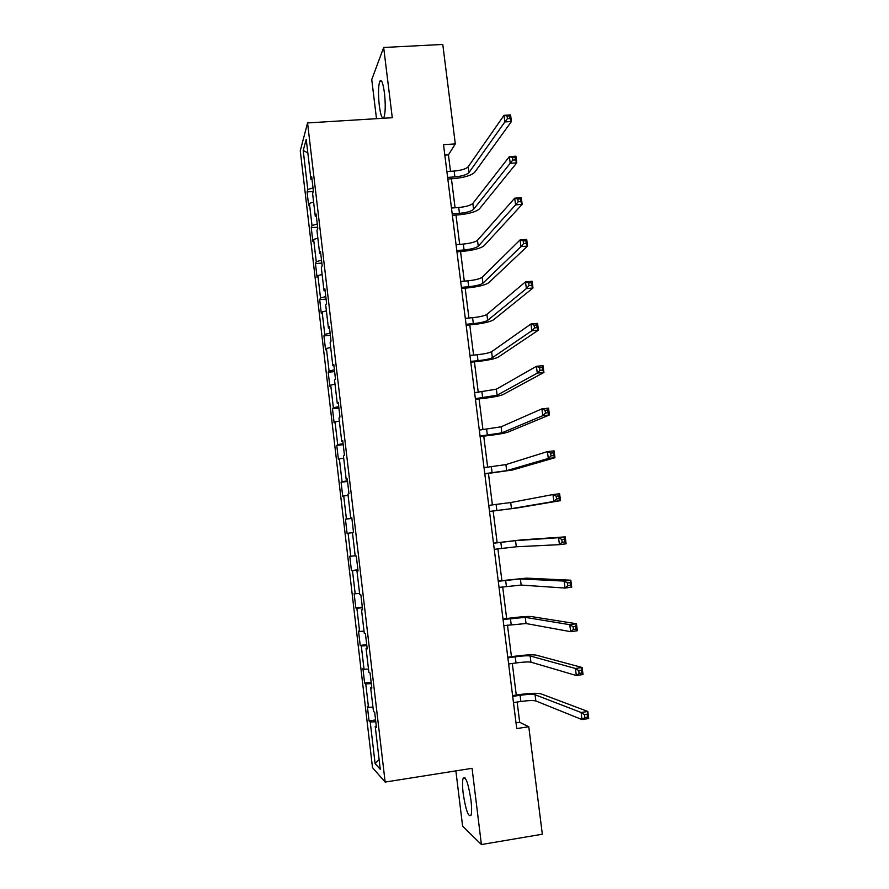<?xml version="1.0" encoding="UTF-8"?>
<svg xmlns="http://www.w3.org/2000/svg" width="889" height="889" viewBox="0 0 889 889"><rect width="100%" height="100%" fill="white"/><g stroke="black" fill="none" stroke-linecap="round" stroke-linejoin="round"><path stroke-width="1.33" d="M470.948 800.056C468.281 783.131 465.669 775.875 463.136 778.286C462.313 781.02 462.324 786.065 463.18 793.433C465.792 810.246 468.403 817.502 471.014 815.224C471.826 812.502 471.803 807.445 470.948 800.056M384.448 92.989C383.026 82.921 381.481 78.999 379.825 81.21C378.281 85.9 378.103 94.034 379.292 105.591C380.692 115.67 382.237 119.593 383.926 117.381C385.47 112.781 385.637 104.646 384.448 92.989M455.879 770.885L462.613 826.214L481.405 844.55L542.334 834.215L528.777 726.735L519.687 722.301L517.142 702.032M300.271 150.774L372.513 767.685L385.148 782.064L307.561 122.938L300.271 150.774M307.561 122.938L392.282 117.715L383.67 47.484L371.746 79.61L376.503 118.693M376.303 726.091L375.225 726.435L376.469 727.546L374.691 712.367L373.458 711.356L370.624 687.297L371.835 688.142L370.057 673.029L368.868 672.284L366.046 648.325L367.224 648.903L365.457 633.857L364.29 633.379L361.49 609.521L362.634 609.843L360.867 594.863L359.745 594.641L356.945 570.894L358.056 570.949L356.3 556.036L355.211 556.081L352.433 532.422L353.5 532.222L351.755 517.376L350.699 517.676L347.932 494.128L348.966 493.662L347.232 478.882L346.199 479.438L343.443 455.99L344.454 455.268L342.732 440.555L341.732 441.366L338.987 418.019L339.965 417.052L338.242 402.395L337.275 403.45L334.542 380.203L335.486 378.992L333.775 364.39L332.842 365.712L330.119 342.565L331.03 341.098L329.319 326.563L328.419 328.119L325.707 305.071L326.596 303.36L324.896 288.892L324.018 290.692L321.329 267.745L322.174 265.789L320.484 251.387L319.64 253.432L316.951 230.573L317.784 228.384L316.095 214.038L315.284 216.327L312.606 193.569L313.395 191.124L311.717 176.844L310.939 179.367L306.227 139.284L303.216 150.508L307.816 152.841M375.225 726.435L380.259 769.285L375.102 763.607L370.224 721.946L369.057 720.912L375.58 719.934M303.216 150.508L307.794 189.557L307.061 191.924L308.672 205.659L309.416 203.381L312.006 225.55L311.25 227.684L312.872 241.486L313.639 239.43L316.251 261.688L315.462 263.6L317.084 277.446L317.884 275.623L320.507 297.971L319.684 299.66L321.318 313.573L322.14 311.961L324.774 334.408L323.929 335.864L325.563 349.833L326.43 348.466L329.063 371.002L328.197 372.224L329.841 386.248L330.719 385.115L333.375 407.74L332.475 408.729L334.12 422.82L335.042 421.908L337.698 444.633L336.764 445.4L338.42 459.535L339.376 458.868L342.043 481.682L341.087 482.205L342.743 496.406L343.721 495.973L346.41 518.887L345.421 519.176L347.088 533.433L348.088 533.244L350.788 556.258L349.766 556.292L351.444 570.616L352.477 570.671L355.189 593.774L354.133 593.574L355.822 607.954L356.889 608.243L359.612 631.457L358.523 631.012L360.212 645.447L361.312 645.992L364.046 669.295L362.934 668.595L364.623 683.096L365.757 683.885L368.502 707.288L367.357 706.344L369.057 720.912M450.501 171.321L448.434 154.864L455.312 143.907L443.522 144.685L516.731 728.58L528.777 726.735M371.702 686.997L370.624 687.297M368.502 707.288L372.958 707.144M365.757 683.885L371.302 683.63M367.124 648.07L366.046 648.325M364.046 669.295L368.479 669.05M361.312 645.992L366.835 645.614M362.568 609.321L361.49 609.521M359.612 631.457L364.023 631.123M356.889 608.243L362.39 607.765M358.034 570.727L356.945 570.894M355.189 593.774L359.589 593.352M352.477 570.671L357.956 570.071M350.788 556.258L355.167 555.747M348.088 533.244L352.455 532.689M351.777 517.565L350.699 517.676M346.41 518.887L351.855 518.154M343.721 495.973L348.066 495.329M347.288 479.371L346.199 479.438M342.043 481.682L347.466 480.838M339.376 458.868L343.699 458.135M342.821 441.344L341.732 441.366M337.698 444.633L343.098 443.678M335.042 421.908L339.342 421.097M338.365 403.473L337.275 403.45M333.375 407.74L338.742 406.673M330.719 385.115L335.009 384.204M333.931 365.768L332.842 365.712M329.063 371.002L334.408 369.824M326.43 348.466L330.697 347.477M329.519 328.23L328.419 328.119M324.774 334.408L330.097 333.131M322.14 311.961L326.396 310.894M325.13 290.836L324.018 290.692M320.507 297.971L325.796 296.593M317.884 275.623L322.118 274.468M320.751 253.609L319.64 253.432M316.251 261.688L321.518 260.199M313.639 239.43L317.851 238.196M316.384 216.549L315.284 216.327M312.006 225.55L317.262 223.961M309.416 203.381L313.606 202.07M312.05 179.634L310.939 179.367M307.794 189.557L313.017 187.879M383.67 47.484L442.778 44.45L455.312 143.907M481.405 844.55L472.059 768.318L385.148 782.064M516.265 695.042L512.308 663.494M511.453 656.704L507.486 625.123M506.663 618.544L502.685 586.918M501.885 580.539L497.907 548.869M497.14 542.701L493.162 511.053M492.395 504.93L488.45 473.504M487.661 467.225L483.749 436.121M482.949 429.698L479.071 398.883M478.249 392.316L474.415 361.812M473.581 355.1L469.781 324.896M468.925 318.029L465.169 288.136M464.291 281.124L460.569 251.52M459.669 244.375L455.99 215.071M455.079 207.77L451.434 178.767M375.102 763.607L379.114 759.562M370.224 721.946L375.791 721.801M444.833 155.108L448.434 154.864M516.02 722.857L519.687 722.301M307.061 191.924L313.284 191.479M311.25 227.684L317.64 227.195M315.462 263.6L321.862 263.077M319.684 299.66L326.096 299.104M323.929 335.864L330.352 335.275M328.197 372.224L334.62 371.602M332.475 408.729L338.909 408.073M336.764 445.4L343.21 444.7M341.087 482.205L347.543 481.471M345.421 519.176L351.877 518.409M351.444 570.616L357.923 569.793M355.822 607.954L362.312 607.098M360.212 645.447L366.713 644.547M364.623 683.096L371.135 682.163M447.634 177.411L454.879 176.9C462.058 176.2 466.736 174.777 468.936 172.622L504.874 121.926L504.019 115.314L510.575 114.903L511.431 121.515L474.77 172.21C471.448 175.433 464.425 177.556 453.723 178.6L447.834 179.022M446.9 171.577L454.146 171.066C461.313 170.377 466.003 168.932 468.192 166.754L504.019 115.314L507.063 116.003L507.408 118.659L510.042 118.493L509.697 115.837L507.063 116.003M510.042 118.493L511.431 121.515L504.874 121.926L507.408 118.659M509.697 115.837L510.575 114.903M452.201 213.905L459.457 213.349C466.647 212.627 471.359 211.293 473.581 209.326L510.208 163.287L509.353 156.653L515.931 156.197L516.787 162.831L479.438 208.882C476.06 211.815 469.003 213.827 458.279 214.894L452.39 215.338M451.468 208.048L458.724 207.493C465.914 206.781 470.614 205.426 472.837 203.437L509.353 156.653L512.42 157.442L512.764 160.109L515.409 159.92L515.064 157.264L512.42 157.442M515.409 159.92L516.787 162.831L510.208 163.287L512.764 160.109M515.064 157.264L515.931 156.197M456.802 250.542L464.069 249.953C471.27 249.209 475.993 247.953 478.249 246.186L515.576 204.859L514.709 198.18L521.298 197.691L522.165 204.359L484.105 245.708C480.693 248.364 473.604 250.231 462.858 251.331L456.957 251.82M456.057 244.664L463.325 244.075C470.525 243.342 475.248 242.075 477.504 240.274L514.709 198.18L517.809 199.08L518.154 201.747L520.787 201.559L520.443 198.88L517.809 199.08M520.787 201.559L522.165 204.359L515.576 204.859L518.154 201.747M520.443 198.88L521.298 197.691M461.413 287.347L468.692 286.714C475.904 285.947 480.66 284.78 482.938 283.202L520.965 246.62L520.098 239.908L526.699 239.374L527.566 246.075L488.806 282.691C485.338 285.058 478.226 286.803 467.458 287.936L461.547 288.447M460.669 281.435L467.947 280.813C475.159 280.046 479.904 278.868 482.182 277.257L520.098 239.908L523.21 240.908L523.554 243.597L526.199 243.386L525.855 240.697L523.21 240.908M526.199 243.386L527.566 246.075L520.965 246.62L523.554 243.597M525.855 240.697L526.699 239.374M466.047 324.296L473.337 323.618C480.56 322.84 485.327 321.762 487.65 320.373L526.377 288.581L525.51 281.846L532.122 281.268L532.989 288.003L493.517 319.84C490.017 321.907 482.871 323.518 472.081 324.685L466.158 325.23M465.303 318.362L472.592 317.695C479.816 316.917 484.583 315.817 486.894 314.406L525.51 281.846L528.644 282.946L528.999 285.647L531.644 285.413L531.289 282.713L528.644 282.946M531.644 285.413L532.989 288.003L526.377 288.581L528.999 285.647M531.289 282.713L532.122 281.268M470.703 361.401L477.993 360.69C485.238 359.889 490.028 358.889 492.373 357.711L531.822 330.741L530.955 323.974L537.567 323.352L538.445 330.119L498.251 357.134C494.706 358.912 487.528 360.389 476.726 361.59L470.792 362.167M469.948 355.444L477.249 354.733C484.483 353.933 489.272 352.933 491.617 351.711L530.955 323.974L534.1 325.185L534.456 327.908L537.112 327.652L536.756 324.941L534.1 325.185M537.112 327.652L538.445 330.119L531.822 330.741L534.456 327.908M536.756 324.941L537.567 323.352M475.371 398.672L497.118 395.194L537.289 373.113L536.411 366.312L543.046 365.646L543.924 372.447L503.007 394.583C499.418 396.072 492.206 397.416 481.382 398.65L475.448 399.261M474.615 392.694L496.362 389.182L536.411 366.312L539.59 367.635L539.945 370.357L542.601 370.091L542.246 367.368L539.59 367.635M542.601 370.091L543.924 372.447L537.289 373.113L539.945 370.357M542.246 367.368L543.046 365.646M480.06 436.099L501.885 432.843L542.79 415.685L541.901 408.851L548.546 408.151L549.424 414.974L507.786 432.198C504.141 433.388 496.907 434.61 486.061 435.866L480.116 436.521M479.304 430.087L501.118 426.798L541.901 408.851L545.101 410.285L545.457 413.029L548.113 412.74L547.768 409.996L545.101 410.285M548.113 412.74L549.424 414.974L542.79 415.685L545.457 413.029M547.768 409.996L548.546 408.151M484.772 473.681L506.674 470.659L548.313 458.468L547.424 451.601L554.069 450.845L554.958 457.713L512.586 469.981L484.805 473.926M484.016 467.647L505.908 464.591L547.424 451.601L550.647 453.134L551.002 455.89L553.658 455.59L553.302 452.834L550.647 453.134M553.658 455.59L554.958 457.713L548.313 458.468L551.002 455.89M553.302 452.834L554.069 450.845M489.506 511.419L511.486 508.63L553.858 501.452L552.969 494.551L559.626 493.762L560.514 500.651L517.398 507.919L489.517 511.486M488.75 505.363L510.708 502.541L552.969 494.551L556.203 496.206L556.57 498.973L559.237 498.651L558.881 495.884L556.203 496.206M559.237 498.651L560.514 500.651L553.858 501.452L556.57 498.973M558.881 495.884L559.626 493.762M494.262 549.324L516.309 546.768L559.437 544.657L558.536 537.712L565.204 536.878L521.465 539.901L493.484 543.157M493.495 543.246L515.542 540.645L558.536 537.712L561.804 539.479L562.159 542.257L564.837 541.923L564.471 539.145L561.804 539.479M564.471 539.145L565.204 536.878L566.104 543.801L559.437 544.657L562.159 542.257M566.104 543.801L564.837 541.923M499.029 587.396L521.165 585.073L565.037 588.062L564.137 581.084L570.816 580.206L526.321 578.139L498.229 581.028M498.262 581.284L520.387 578.917L564.137 581.084L567.426 582.973L567.782 585.762L570.46 585.406L570.105 582.617L567.426 582.973M570.105 582.617L570.816 580.206L571.716 587.173L565.037 588.062L567.782 585.762M571.716 587.173L570.46 585.406M503.83 625.623L526.032 623.533L570.671 631.679L569.76 624.678L576.45 623.745L531.2 616.544C527.321 616.244 519.921 616.81 508.986 618.233L502.996 619.044M503.052 619.489L525.255 617.355L569.76 624.678L573.072 626.667L573.427 629.479L576.116 629.101L575.75 626.289L573.072 626.667M575.75 626.289L576.45 623.745L577.361 630.746L570.671 631.679L573.427 629.479M577.361 630.746L576.116 629.101M508.641 664.016L516.02 662.961C523.365 661.983 528.333 661.716 530.933 662.172L576.328 675.518L575.416 668.472L582.117 667.495L536.089 655.115C532.178 654.504 524.732 654.926 513.786 656.382L507.786 657.227M507.863 657.86L515.242 656.804C522.588 655.826 527.555 655.549 530.144 655.971L575.416 668.472L578.75 670.584L579.106 673.406L581.795 673.017L581.428 670.195L578.75 670.584M581.428 670.195L582.117 667.495L583.028 674.529L576.328 675.518L579.106 673.406M583.028 674.529L581.795 673.017M513.475 702.577L520.865 701.477C528.222 700.476 533.211 700.31 535.845 700.965L582.006 719.568L581.095 712.489L587.807 711.467L541.012 693.853C537.045 692.931 529.577 693.209 518.598 694.687L512.597 695.587M512.697 696.387L520.087 695.298C527.444 694.298 532.433 694.109 535.056 694.742L581.095 712.489L584.451 714.712L584.818 717.556L587.507 717.145L587.14 714.3L584.451 714.712M587.14 714.3L587.807 711.467L588.729 718.534L582.006 719.568L584.818 717.556M588.729 718.534L587.507 717.145M454.146 171.066L454.879 176.9M468.192 166.754L468.936 172.622M458.724 207.493L459.457 213.349M472.837 203.437L473.581 209.326M463.325 244.075L464.069 249.953M477.504 240.274L478.249 246.186M467.947 280.813L468.692 286.714M482.182 277.257L482.938 283.202M472.592 317.695L473.337 323.618M486.894 314.406L487.65 320.373M477.249 354.733L477.993 360.69M491.617 351.711L492.373 357.711M481.927 391.938L482.683 397.916M496.362 389.182L497.118 395.194M486.627 429.298L487.383 435.299M501.118 426.798L501.885 432.843M491.35 466.814L492.106 472.837M505.908 464.591L506.674 470.659M496.084 504.485L496.851 510.542M510.708 502.541L511.486 508.63M500.84 542.323L501.607 548.402M515.542 540.645L516.309 546.768M505.63 580.317L506.397 586.429M520.387 578.917L521.165 585.073M510.43 618.477L511.197 624.611M525.255 617.355L526.032 623.533M515.242 656.804L516.02 662.961M530.144 655.971L530.933 662.172M520.087 695.298L520.865 701.477M535.056 694.742L535.845 700.965M465.147 777.964L463.136 778.286M381.57 81.121L379.825 81.21"/></g></svg>
